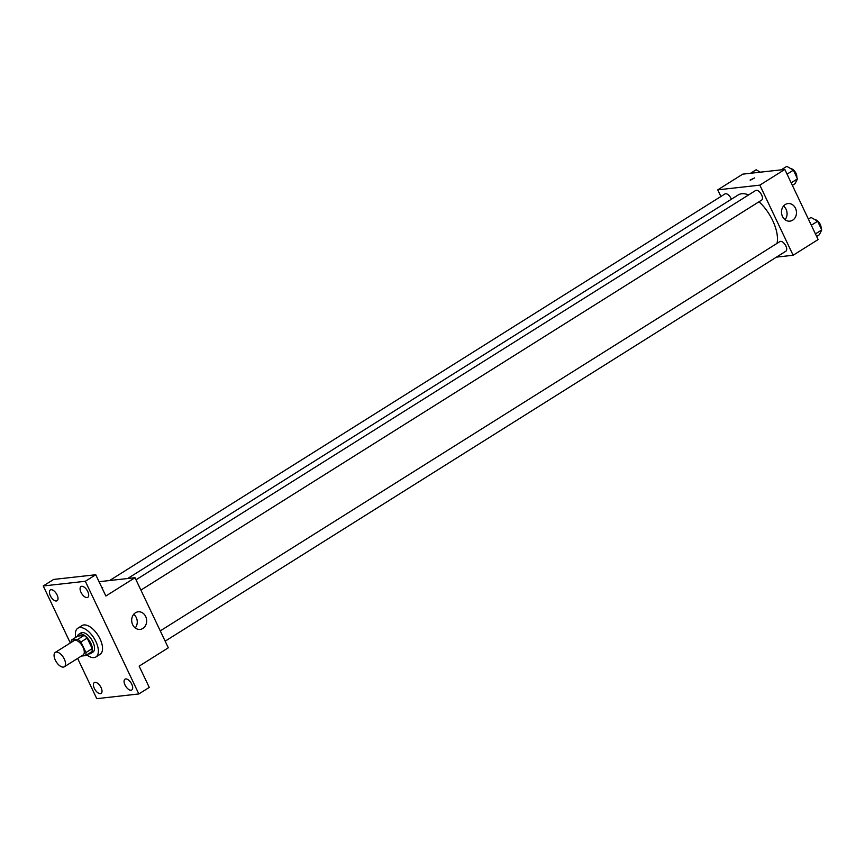 <?xml version="1.0" encoding="UTF-8"?>
<svg xmlns="http://www.w3.org/2000/svg" width="865" height="865" viewBox="0 0 865 865"><rect width="100%" height="100%" fill="white"/><g stroke="black" fill="none" stroke-linecap="round" stroke-linejoin="round"><path stroke-width="1.3" d="M63.372 667.11A8.488 4.206 57.9 0 1 55.749 660.968A8.488 4.206 57.9 0 1 55.284 652.405A8.488 4.206 57.9 0 1 63.361 657.357A8.488 4.206 57.9 0 1 64.324 666.785A8.488 4.206 57.9 0 1 63.372 667.11M55.284 652.405L74.033 640.63A8.488 4.206 57.9 0 1 82.11 645.582A8.488 4.206 57.9 0 1 83.062 655.01L64.324 666.785M71.525 640.035L77.774 636.11L84.1 635.397A10.964 5.417 57.9 0 1 87.181 638.078L92.187 648.62L85.938 652.545L80.932 642.003A10.964 5.417 57.9 0 0 77.85 639.322L71.525 640.035A10.964 5.417 57.9 0 0 71.125 642.446M81.375 656.07L85.581 655.605A10.964 5.417 57.9 0 0 85.938 652.545M92.187 648.62A10.964 5.417 57.9 0 1 91.831 651.68L85.581 655.605M88.349 653.854A11.321 5.601 -122.1 0 0 90.825 653.475A11.321 5.601 -122.1 0 0 89.538 640.911A11.321 5.601 -122.1 0 0 78.78 634.304A11.321 5.601 -122.1 0 0 77.363 636.359M78.78 634.304L80.856 632.996A11.321 5.601 57.9 0 1 91.625 639.603A11.321 5.601 57.9 0 1 92.901 652.167L90.825 653.475M87.181 638.078L80.932 642.003M84.1 635.397L77.85 639.322M75.742 637.386A16.986 8.401 57.9 0 1 77.85 628.206A16.986 8.401 57.9 0 1 93.993 638.111A16.986 8.401 57.9 0 1 95.918 656.968A16.986 8.401 57.9 0 1 94.015 657.605A16.986 8.401 57.9 0 1 86.727 654.881M77.85 628.206L82.013 625.59A16.986 8.401 57.9 0 1 98.156 635.494A16.986 8.401 57.9 0 1 100.081 654.351L95.918 656.968M87.765 591.552A6.369 3.157 57.9 0 1 87.776 597.326A6.369 3.157 57.9 0 1 81.71 593.606A6.369 3.157 57.9 0 1 80.986 586.535A6.369 3.157 57.9 0 1 87.765 591.552M131.761 684.204A6.369 3.157 57.9 0 1 131.761 689.978A6.369 3.157 57.9 0 1 125.706 686.259A6.369 3.157 57.9 0 1 124.982 679.187A6.369 3.157 57.9 0 1 131.761 684.204M101.097 687.621A6.369 3.157 57.9 0 1 101.108 693.395A6.369 3.157 57.9 0 1 95.042 689.675A6.369 3.157 57.9 0 1 94.317 682.604A6.369 3.157 57.9 0 1 101.097 687.621M57.101 594.979A6.369 3.157 57.9 0 1 57.112 600.753A6.369 3.157 57.9 0 1 51.046 597.034A6.369 3.157 57.9 0 1 50.332 589.952A6.369 3.157 57.9 0 1 57.101 594.979M77.645 658.416L96.761 698.66L138.843 693.957L85.332 581.28L43.25 585.973L70.314 642.965M138.843 693.957L149.256 687.416L139.146 666.137L168.307 647.809L135.016 577.701L105.854 596.017L95.745 574.738L53.662 579.431L43.25 585.973M95.745 574.738L85.332 581.28M142.876 628.433A8.845 7.471 -96.4 0 1 140.141 629.396A8.845 7.471 -96.4 0 1 131.74 621.438A8.845 7.471 -96.4 0 1 138.184 611.815A8.845 7.471 -96.4 0 1 146.272 618.097A8.845 7.471 -96.4 0 1 142.876 628.433M135.016 577.701L99.064 581.712M102.675 587.486L101.811 587.497L102.675 587.486L102.124 588.157M133.707 614.323A8.845 7.471 -96.4 0 1 135.232 627.947M127.663 578.523L738.126 194.993A32.546 16.1 57.9 0 1 748.658 194.895M759.027 201.75A32.546 16.1 57.9 0 1 777.019 243.389M165.15 641.17L785.907 251.174A5.666 2.8 -122.1 0 0 785.604 245.465A5.666 2.8 -122.1 0 0 780.522 241.378A5.666 2.8 -122.1 0 0 779.884 241.595L160.263 630.877M109.617 580.534L724.967 193.933A5.666 2.8 57.9 0 1 731.347 199.253M136.01 579.788L755.632 190.505A5.666 2.8 57.9 0 1 761.016 193.814A5.666 2.8 57.9 0 1 761.654 200.096L140.898 590.092M776.446 257.121L793.129 255.262L759.838 185.142L717.755 189.846L720.902 196.485M793.129 255.262L818.117 239.562L784.825 169.443L742.743 174.146L717.755 189.846M784.825 169.443L759.838 185.142M792.697 220.175A8.845 7.471 -96.4 0 1 789.961 221.148A8.845 7.471 -96.4 0 1 781.549 213.179A8.845 7.471 -96.4 0 1 787.993 203.567A8.845 7.471 -96.4 0 1 796.081 209.849A8.845 7.471 -96.4 0 1 792.697 220.175M750.506 180.136L754.572 177.931L750.506 180.136M750.096 180.05L754.572 177.931M783.528 206.065A8.845 7.471 -96.4 0 1 785.042 219.688M816.647 236.448L819.296 234.772L821.75 229.939L817.63 221.256L811.067 217.429L808.407 219.094M821.75 229.939L815.436 233.907M817.63 221.256L811.316 225.224M815.079 219.775A5.666 2.8 57.9 0 1 819.371 222.9A5.666 2.8 57.9 0 1 821.026 228.403M792.383 185.359L795.043 183.694L797.498 178.85L793.378 170.178L786.804 166.34L781.236 169.843M797.498 178.85L791.183 182.818M793.378 170.178L787.063 174.146M790.826 168.686A5.666 2.8 57.9 0 1 795.119 171.821A5.666 2.8 57.9 0 1 796.762 177.314M760.292 172.178L756.14 169.767L750.571 173.27"/></g></svg>
